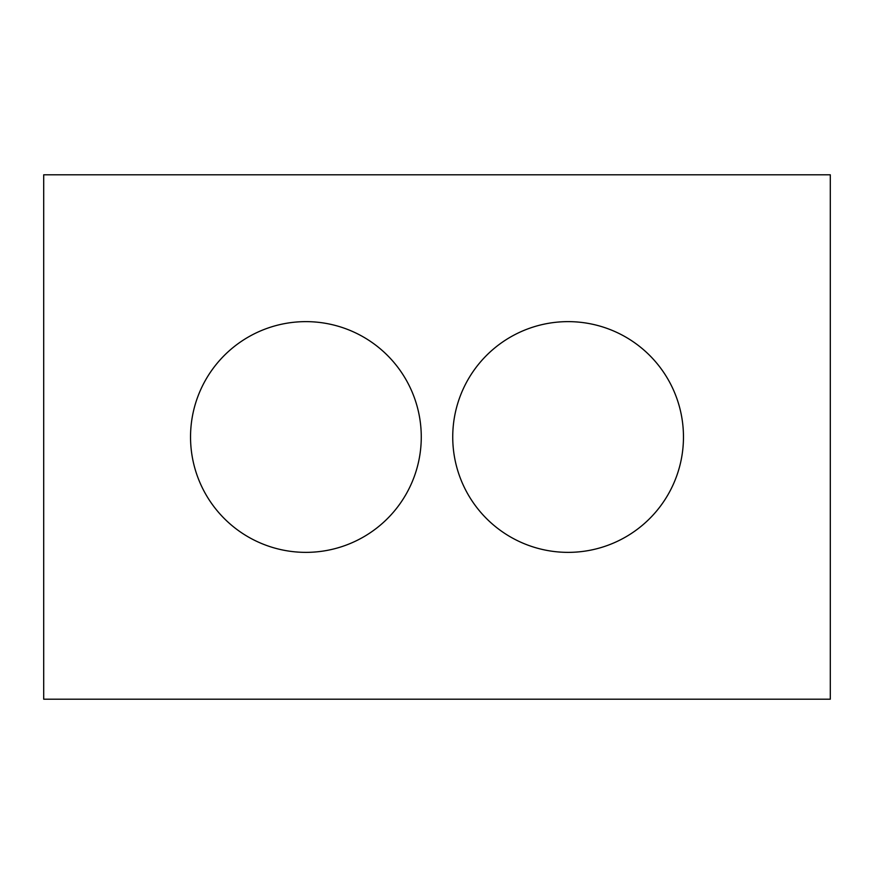 <?xml version="1.0" encoding="UTF-8"?>
<svg xmlns="http://www.w3.org/2000/svg" width="874" height="874" viewBox="0 0 874 874"><rect width="100%" height="100%" fill="white"/><g stroke="black" fill="none" stroke-linecap="round" stroke-linejoin="round"><path stroke-width="1.31" d="M830.3 699.2L43.7 699.2L43.7 174.8L830.3 174.8L830.3 699.2M421.268 437A115.368 115.368 0 0 0 248.216 337.091A115.368 115.368 0 0 0 248.216 536.909A115.368 115.368 0 0 0 421.268 437M683.468 437A115.368 115.368 0 0 0 510.416 337.091A115.368 115.368 0 0 0 510.416 536.909A115.368 115.368 0 0 0 683.468 437"/></g></svg>
